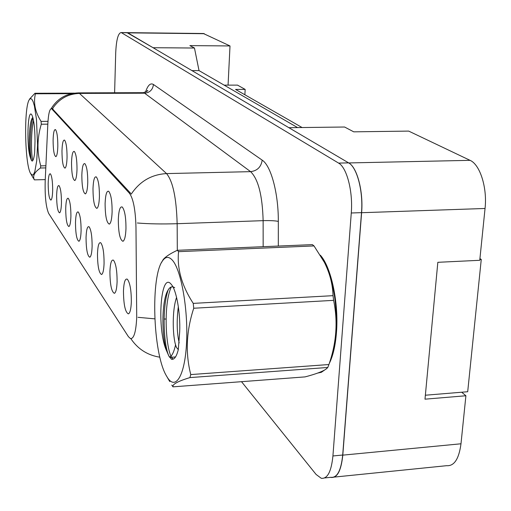 <?xml version="1.0" encoding="UTF-8"?>
<svg xmlns="http://www.w3.org/2000/svg" width="511" height="511" viewBox="0 0 511 511"><rect width="100%" height="100%" fill="white"/><g stroke="black" fill="none" stroke-linecap="round" stroke-linejoin="round"><path stroke-width="0.77" d="M105.106 203.41C105.502 194.614 106.703 190.584 108.709 191.306C110.996 194.289 112.133 201.155 112.113 211.918C111.813 219.193 110.881 223.262 109.309 224.118C106.595 222.86 105.196 215.955 105.106 203.41M92.989 188.693C93.347 180.211 94.446 176.282 96.292 176.908C98.38 179.674 99.428 186.208 99.428 196.511C99.153 203.582 98.291 207.536 96.828 208.373C94.363 207.204 93.085 200.644 92.989 188.693M81.83 175.145C82.15 166.95 83.159 163.124 84.864 163.661C86.787 166.241 87.751 172.469 87.764 182.344C87.522 189.223 86.717 193.075 85.356 193.893C83.101 192.794 81.926 186.547 81.83 175.145M71.521 162.626C71.808 154.705 72.741 150.975 74.319 151.435C76.088 153.849 76.989 159.796 77.008 169.288C76.784 175.982 76.043 179.725 74.772 180.524C72.703 179.495 71.617 173.529 71.521 162.626M61.972 151.026C62.227 143.355 63.089 139.72 64.552 140.116C66.194 142.377 67.024 148.075 67.056 157.203C66.858 163.718 66.162 167.372 64.98 168.151C63.07 167.174 62.067 161.47 61.972 151.026M53.093 140.244C53.323 132.815 54.121 129.264 55.482 129.602C57.008 131.736 57.788 137.197 57.82 145.986C57.641 152.342 56.996 155.9 55.884 156.66C54.121 155.74 53.189 150.266 53.093 140.244M118.309 219.449C118.756 210.321 120.072 206.176 122.263 207.019C124.767 210.238 126 217.482 125.968 228.749C125.642 236.242 124.627 240.419 122.927 241.294C119.938 239.934 118.399 232.652 118.309 219.449M109.91 271.577C110.293 263.127 111.481 259.333 113.468 260.188C115.895 263.472 117.102 270.677 117.096 281.81C116.808 288.747 115.895 292.592 114.362 293.327C111.507 291.8 110.018 284.55 109.91 271.577M97.48 253.89C97.825 245.727 98.91 242.016 100.737 242.763C102.96 245.804 104.072 252.638 104.078 263.28C103.816 270.044 102.973 273.787 101.548 274.516C98.949 273.104 97.588 266.231 97.48 253.89M86.046 237.615C86.353 229.72 87.355 226.098 89.042 226.743C91.073 229.567 92.101 236.076 92.121 246.264C91.884 252.856 91.099 256.509 89.77 257.225C87.4 255.915 86.155 249.381 86.046 237.615M75.487 222.592C75.762 214.946 76.688 211.407 78.247 211.969C80.125 214.601 81.07 220.809 81.102 230.582C80.885 237.008 80.157 240.572 78.911 241.281C76.739 240.055 75.596 233.827 75.487 222.592M65.708 208.68C65.957 201.27 66.813 197.808 68.263 198.3C69.994 200.759 70.876 206.693 70.914 216.083C70.716 222.349 70.039 225.83 68.876 226.526C66.877 225.377 65.817 219.43 65.708 208.68M56.625 195.758C56.855 188.572 57.647 185.186 58.995 185.614C60.598 187.927 61.422 193.599 61.461 202.643C61.288 208.756 60.656 212.154 59.563 212.838C57.717 211.758 56.74 206.067 56.625 195.758M48.175 183.73C48.379 176.749 49.113 173.44 50.372 173.81C51.86 175.982 52.633 181.424 52.678 190.143C52.518 196.109 51.924 199.431 50.902 200.101C49.19 199.079 48.283 193.624 48.175 183.73M123.464 290.861C123.898 282.11 125.195 278.227 127.36 279.21C130.024 282.775 131.353 290.389 131.327 302.058C131.008 309.187 130.024 313.128 128.37 313.875C125.208 312.208 123.579 304.537 123.464 290.861M136.718 317.555L135.977 227.325C135.492 210.072 133.339 198.747 129.519 193.343L51.502 108.613C49.618 108.869 48.392 113.991 47.83 123.962L45.185 181.111C44.827 196.486 45.99 207.268 48.666 213.445L128.446 336.704L130.49 338.608C133.92 338.85 135.996 331.837 136.718 317.555M334.373 477.082L446.646 465.687C454.17 466.268 458.955 458.967 460.992 443.784L465.904 395.757L424.992 399.174L437.831 262.309L479.752 260.297L485.048 208.475C487.411 187.754 479.982 164.491 470.063 160.339L408.691 131.097L353.753 131.838L344.586 127.015L288.887 127.699L348.732 162.939C357.087 167.263 363.474 191.325 361.609 212.71L342.798 455.141C341.176 470.746 337.215 478.181 330.911 477.434L330.579 477.338M465.904 395.757L461.688 392.224M302.097 127.533L235.565 89.431L245.165 89.406L244.878 94.765M224.157 85.139L228.066 85.133L230.007 45.945L203.333 33.502M230.007 45.945L189.875 45.613L194.467 48.028L153.07 47.715L126.977 32.621M194.467 48.028L199.028 70.614L191.932 70.601M199.028 70.614L297.581 127.59M228.066 85.133L237.513 85.12L245.165 89.406M336.462 332.501C338.908 302.927 331.179 267.004 320.352 255.206C331.179 267.004 338.908 302.927 336.462 332.501C335.42 345.621 333.031 355.931 329.288 363.43C333.031 355.931 335.42 345.621 336.462 332.501M324.651 477.945L330.815 477.319C337.113 478.06 341.08 470.631 342.696 455.026L361.501 212.64C363.359 191.255 356.978 167.199 348.63 162.881L127.795 32.825L120.986 32.557C118.041 33.375 116.278 40.222 115.703 53.087L114.611 92.766M52.205 108.575L130.656 193.311L129.519 193.343M317.772 373.043L321.298 372.327L324.664 369.996L321.298 372.327L317.772 373.043M241.511 381.685L316.092 474.444L321.253 478.29C327.449 479.043 331.339 471.608 332.923 455.965L351.274 212.991C353.095 191.555 346.803 167.429 338.589 163.092L121.554 32.755M479.925 258.604L481.26 259.428L467.699 391.726L425.363 395.22M479.835 259.499L481.26 259.428M172.335 260.156C168.866 256.356 165.66 256.503 162.709 260.604C150.483 275.844 152.821 352.494 166.209 375.483L167.621 377.84C175.931 390.749 185.206 374.799 186.604 341.674C188.137 308.708 181.047 269.584 172.335 260.156M177.943 250.939L177.317 250.294L312.381 244.628L314.022 245.932L178.563 251.661L177.943 250.939M161.565 262.462L163.207 259.518C165.73 256.567 170.431 253.494 177.317 250.294L177.151 223.703C162.019 224.176 148.752 223.939 137.357 222.994M171.798 385.077L172.986 386.846L305.048 376.894C316.13 373.995 323.284 371.273 326.516 368.731L327.775 367.473L328.918 364.535C336.462 342.977 338.033 321.585 333.619 300.353L333.019 295.671C332.712 284.391 329.838 273.289 324.396 262.367L314.022 245.932M176.576 297.389C171.517 311.71 172.775 340.505 176.64 347.64L178.294 349.645M178.333 306.638C176.576 320.761 176.857 332.846 179.182 342.9M171.357 284.48L171.191 284.282C160.428 270.638 156.641 329.997 166.637 350.891L168.739 355.79L171.389 359.195C174.187 359.961 176.48 356.787 178.288 349.684L179.7 331.748C180.498 312.77 176.416 290.127 171.357 284.48M174.717 287.744C172.411 286.051 170.304 286.658 168.406 289.571C161.355 299.529 161.444 336.404 166.637 350.891M331.556 356.001C339.668 333.542 336.985 288.389 326.331 266.41M333.619 300.353L193.733 308.242L193.241 303.381L333.019 295.671M327.775 367.473L189.926 377.591L190.763 374.576L328.918 364.535M189.926 377.591C177.796 381.276 172.143 384.361 172.986 386.846M193.733 308.242C186.291 331.013 185.301 353.12 190.763 374.576M178.563 251.661C176.889 268.524 181.782 285.764 193.241 303.381M171.281 286.958C162.383 306.121 166.331 356.812 173.401 359.054M168.202 289.884C161.661 308.165 163.718 347.359 169.339 356.812M31.81 99.185L30.583 98.572L29.408 99.536C23.736 106.646 24.713 164.127 30.622 173.555L32.308 175.19L33.617 174.328L34.831 171.555L36.722 160.837L37.552 145.073L36.466 119.306L34.422 106.039L33.151 101.695L31.81 99.185M71.451 93.66L35.419 93.781L34.959 93.27L74.395 93.143M29.817 98.783L34.959 93.27M33.937 179.189L34.39 179.866L45.255 179.61M31.637 114.56L31.593 114.515C27.517 108.913 26.502 147.858 30.398 157.573L31.343 160.167L32.187 161.106C33.228 160.62 34.045 157.848 34.639 152.795L35.016 141.228C34.908 127.373 33.777 118.482 31.637 114.56M32.391 117.869C28.808 122.927 28.399 150.01 30.398 157.573M47.823 124.154L41.289 124.224L41.078 121.407L47.983 121.337M45.792 167.902L40.465 168.01L40.739 165.864L45.894 165.762M40.465 168.01C34.441 172.156 32.417 176.103 34.39 179.866M41.289 124.224C37.079 138.245 36.894 152.125 40.739 165.864M35.419 93.781C33.26 102.781 35.144 111.986 41.078 121.407M33.528 120.417C30.641 133.045 31.197 156.813 32.864 160.441M32.94 117.741C29.306 129.481 29.798 157.286 31.644 160.646M204.33 33.707L127.833 32.851M470.063 160.339L348.732 162.939M485.048 208.475L361.609 212.71M460.992 443.784L342.798 455.141M52.135 109.022L53.016 109.015M166.088 319.024L164.108 319.036M154.82 318.851L138.066 317.331M52.518 108.658C58.95 98.923 67.937 93.845 79.467 93.417L166.548 173.593C151.575 174.443 139.797 181.296 131.212 194.154M78.042 92.887L79.467 93.417L144.607 93.2L142.856 92.676M262.188 160.141C261.14 166.982 257.276 170.821 250.594 171.651L166.548 173.593C172.884 181.245 176.416 197.949 177.151 223.703L263.133 220.656C262.43 195.451 258.253 179.112 250.594 171.651L144.607 93.2C149.806 92.657 152.751 89.757 153.447 84.494L262.188 160.141C270.971 165.653 278.482 193.241 278.323 221.391L278.316 246.059M159.854 357.189C148.382 355.381 139.203 349.894 132.304 340.728L130.886 338.684M175.592 344.733C174.053 351.728 172.066 355.905 169.633 357.266M145.482 92.229C147.781 85.241 150.438 82.667 153.447 84.494M332.923 455.965L342.696 455.026M351.274 212.991L361.501 212.64M338.589 163.092L348.63 162.881M263.159 246.692L263.133 220.656C270.147 220.477 275.212 220.726 278.323 221.391M203.627 33.509L127.348 32.647M51.502 108.613L52.358 108.607M129.091 313.371L128.37 313.875M69.196 226.316L68.876 226.526M79.288 241.032L78.911 241.281M90.204 256.931L89.77 257.225M102.059 274.164L101.548 274.516M114.975 292.912L114.362 293.327M123.547 240.879L122.927 241.294M75.091 180.319L74.772 180.524M85.727 193.65L85.356 193.893M97.269 208.086L96.828 208.373M109.827 223.773L109.309 224.118M51.196 108.613C57.366 98.566 66.468 93.328 78.49 92.887L143.412 92.676C147.187 91.194 148.548 90.479 147.487 90.524L146.67 91.552M120.986 32.557L127.213 32.627M169.697 357.361L175.516 356.965M167.289 377.329L169.748 381.545M162.709 260.604L163.201 259.518M171.389 359.195L173.389 359.061M168.739 355.79L169.307 356.761M30.935 174.085L33.439 178.333M29.408 99.536L29.81 98.783"/></g></svg>
